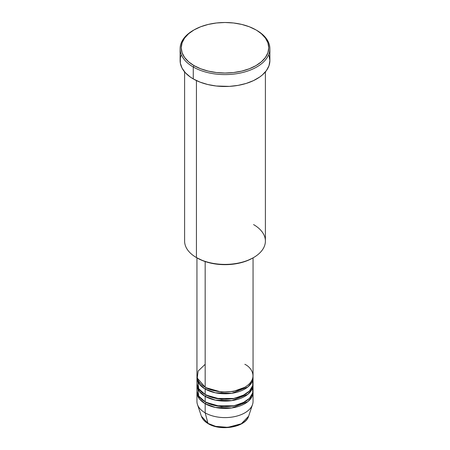 <?xml version="1.0" encoding="UTF-8"?>
<svg xmlns="http://www.w3.org/2000/svg" width="450" height="450" viewBox="0 0 450 450"><rect width="100%" height="100%" fill="white"/><g stroke="black" fill="none" stroke-linecap="round" stroke-linejoin="round"><path stroke-width="0.67" d="M248.631 416.183L241.318 423.765L227.829 427.348L215.629 426.353L207.984 423.377A1.119 0.647 120 0 0 208.192 423.669A1.119 0.647 -60 0 1 207.984 423.377A24.064 13.894 0 0 0 232.054 426.836A24.064 13.894 0 0 0 248.631 416.183C245.655 427.252 220.669 431.477 208.187 423.669C204.694 421.644 202.416 419.147 201.369 416.183A24.064 13.894 0 0 0 207.984 423.377L205.166 412.858L207.984 423.377L201.369 416.183L197.454 404.471A28.052 16.194 180 0 0 205.166 412.858A28.052 16.194 0 0 0 235.732 416.368A28.052 16.194 0 0 0 253.052 401.406L253.052 392.243A28.052 16.194 180 0 1 235.732 407.205A28.052 16.194 180 0 1 205.166 403.695L199.429 398.902L196.993 391.326A28.052 16.194 180 0 0 196.948 392.243L196.948 401.406A28.052 16.194 0 0 0 205.166 412.858L205.166 403.695L205.166 412.858A28.052 16.194 180 0 0 233.218 416.891A28.052 16.194 180 0 0 252.546 404.471L248.631 416.183M205.166 364.303L198.163 371.036L197.229 378.045L205.166 387.202A28.052 16.194 0 0 0 235.732 390.718A28.052 16.194 0 0 0 253.052 375.75L253.052 257.861M253.052 377.584A28.052 16.194 180 0 0 253.007 376.667L252.079 381.808L247.928 386.916L231.846 393.289L215.37 392.794L205.166 389.036A1.119 0.647 120 0 0 205.959 387.664L205.571 387.433L205.959 387.664A1.119 0.647 -60 0 1 205.166 389.036L199.429 384.244L196.993 376.667A28.052 16.194 180 0 0 196.948 377.584L196.948 383.079A28.052 16.194 0 0 0 205.166 394.532A28.052 16.194 0 0 0 235.732 398.048A28.052 16.194 0 0 0 253.052 383.079L253.052 377.584A28.052 16.194 180 0 1 235.732 392.546A28.052 16.194 180 0 1 205.166 389.036L205.166 394.532L205.166 389.036A28.052 16.194 180 0 1 196.948 377.584M197.674 379.418L198.72 388.749L205.166 394.532L216.034 398.43L233.623 398.492L242.702 395.646L249.48 390.988L252.731 385.521L252.647 380.334M253.052 384.913A28.052 16.194 180 0 0 253.007 383.996L252.079 389.137L247.928 394.245L231.846 400.618L215.37 400.123L205.166 396.366A1.119 0.647 120 0 0 205.959 394.993L205.571 394.762L205.959 394.993A1.119 0.647 -60 0 1 205.166 396.366L199.429 391.573L196.993 383.996A28.052 16.194 180 0 0 196.948 384.913L196.948 390.409A28.052 16.194 0 0 0 205.166 401.861A28.052 16.194 0 0 0 235.732 405.377A28.052 16.194 0 0 0 253.052 390.409L253.052 384.913A28.052 16.194 180 0 1 235.732 399.876A28.052 16.194 180 0 1 205.166 396.366L205.166 401.861L205.166 396.366A28.052 16.194 180 0 1 196.948 384.913M197.674 386.747L198.72 396.079L205.166 401.861L216.034 405.759L233.623 405.821L242.702 402.975L249.48 398.317L252.731 392.85L252.647 387.664M253.052 392.243A28.052 16.194 180 0 0 253.007 391.326L252.079 396.467L247.928 401.574L231.846 407.947L215.37 407.452L205.166 403.695A1.119 0.647 120 0 0 205.959 402.322L205.571 402.092L205.959 402.322A1.119 0.647 -60 0 1 205.166 403.695A28.052 16.194 180 0 1 196.948 392.243M253.564 224.584A40.393 23.321 180 0 1 253.564 257.569A40.393 23.321 180 0 1 196.436 257.569L197.229 258.024A39.274 22.674 0 0 0 252.771 258.024L246.819 260.843L240.03 262.941L232.661 264.229L225 264.668L217.339 264.229L209.97 262.941L203.181 260.843L196.436 257.569A40.393 23.321 0 0 0 240.458 262.62A40.393 23.321 0 0 0 265.393 241.076L265.393 71.888M194.057 29.902L193.264 30.358A44.882 25.914 0 0 0 193.264 67.005L194.057 65.633A43.762 25.268 180 0 1 194.057 29.902A43.762 25.268 180 0 1 255.943 29.902L249.311 26.758L241.746 24.424L233.539 22.984L225 22.5L216.461 22.984L208.254 24.424L200.689 26.758L194.057 29.902L188.612 33.727L184.573 38.098L182.081 42.834L181.237 47.767L182.081 52.695L184.573 57.431L188.612 61.802L194.057 65.633L200.689 68.771L208.254 71.106L216.461 72.546L225 73.029L233.539 72.546L241.746 71.106L249.311 68.771L255.943 65.633L261.388 61.802L265.427 57.431L267.919 52.695L268.762 47.767L267.919 42.834L265.427 38.098L261.388 33.727L256.736 30.358A44.882 25.914 0 0 0 256.337 30.128A44.882 25.914 180 0 1 256.736 30.358L255.943 29.902A43.762 25.268 180 0 1 255.943 65.633A43.762 25.268 180 0 1 194.057 65.633L193.264 67.005A44.882 25.914 0 0 0 256.736 67.005A44.882 25.914 0 0 0 256.736 30.358L256.736 30.358A44.882 25.914 180 0 1 269.882 48.679A44.882 25.914 180 0 1 242.173 72.619A44.882 25.914 180 0 1 193.264 67.005L193.264 78.913A44.882 25.914 0 0 0 242.173 84.532A44.882 25.914 0 0 0 269.882 60.593L269.021 65.649L266.468 70.509L262.316 74.987L259.695 77.029L253.474 80.623L246.156 83.447L238.028 85.388L229.399 86.377L216.242 86.006L207.827 84.532L200.064 82.136L193.264 78.913L193.264 67.005A44.882 25.914 180 0 1 180.118 48.679A44.882 25.914 180 0 1 193.663 30.128M205.166 261.562L205.166 387.202L205.166 261.562M196.436 80.578L196.436 257.569L196.436 80.578M216.208 426.488L225 427.5L233.792 426.488M180.118 48.679L180.118 60.593A44.882 25.914 0 0 0 193.264 78.913L190.305 77.029L185.417 72.804L182.047 68.113L180.332 63.129L180.332 58.05L180.979 55.536M269.021 55.536L269.882 60.593L269.882 48.679M184.607 71.888L184.607 241.076A40.393 23.321 0 0 0 196.436 257.569L196.436 257.569M196.948 257.861L196.948 375.75A28.052 16.194 0 0 0 205.166 387.202C210.167 391.016 229.882 395.527 244.834 387.202C259.245 378.574 251.438 367.189 244.834 364.303M205.959 402.322L221.411 406.738L233.218 406.136L244.429 402.092L233.218 406.136L221.411 406.738L205.959 402.322M205.959 394.993L221.411 399.409L233.218 398.807L244.429 394.762L233.218 398.807L221.411 399.409L205.959 394.993M205.959 387.664L221.411 392.079L233.218 391.478L244.429 387.433L233.218 391.478L221.411 392.079L205.959 387.664M253.564 257.569L252.771 258.024M256.736 30.358L255.943 29.902M251.775 389.739L251.438 388.496"/></g></svg>
